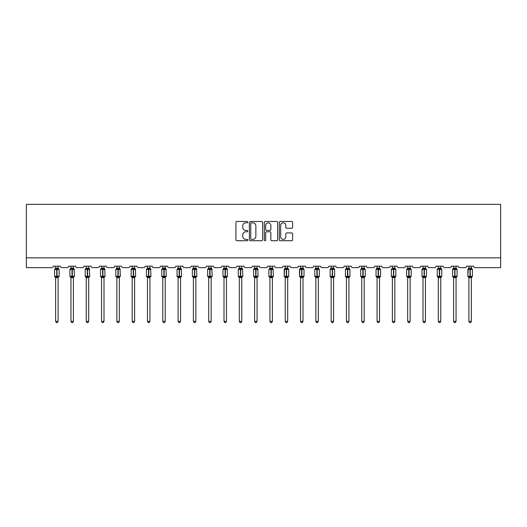<?xml version="1.0" encoding="UTF-8"?>
<svg xmlns="http://www.w3.org/2000/svg" width="527" height="527" viewBox="0 0 527 527"><rect width="100%" height="100%" fill="white"/><g stroke="black" fill="none" stroke-linecap="round" stroke-linejoin="round"><path stroke-width="0.79" d="M247.802 222.137A0.672 0.672 0 0 0 247.13 221.465L236.893 221.465A0.962 0.962 0 0 0 235.931 222.427L235.931 239.765A0.962 0.962 0 0 0 236.893 240.727L247.13 240.727A0.672 0.672 0 0 0 247.802 240.055A0.672 0.672 0 0 0 247.13 239.377L245.806 239.377A3.083 3.083 0 0 1 242.723 236.3L242.723 234.851A3.083 3.083 0 0 1 245.806 231.768L247.13 231.768A0.672 0.672 0 0 0 247.802 231.096A0.672 0.672 0 0 0 247.13 230.424L245.806 230.424A3.083 3.083 0 0 1 242.723 227.341L242.723 225.899A3.083 3.083 0 0 1 245.806 222.816L247.13 222.816A0.672 0.672 0 0 0 247.802 222.137M291.648 228.257A0.962 0.962 0 0 0 292.61 227.295L292.61 222.427A0.962 0.962 0 0 0 291.648 221.465L280.285 221.465A0.962 0.962 0 0 0 279.317 222.427L279.317 239.765A0.962 0.962 0 0 0 280.285 240.727L291.648 240.727A0.962 0.962 0 0 0 292.61 239.765L292.61 233.889A0.962 0.962 0 0 0 291.648 232.927L286.78 232.927A0.962 0.962 0 0 0 285.818 233.889L285.818 236.801A2.576 2.576 0 0 1 283.243 239.377A2.576 2.576 0 0 1 280.667 236.801L280.667 225.391A2.576 2.576 0 0 1 283.243 222.816A2.576 2.576 0 0 1 285.818 225.391L285.818 227.295A0.962 0.962 0 0 0 286.78 228.257L291.648 228.257M500.65 257.835L500.65 204.357L26.35 204.357L26.35 267.644L51.863 267.644A1.469 1.469 0 0 0 53.332 266.175L60.394 266.175A1.469 1.469 0 0 0 61.87 267.644L67.166 267.644A1.469 1.469 0 0 0 68.642 266.175L75.704 266.175A1.469 1.469 0 0 0 77.173 267.644L82.475 267.644A1.469 1.469 0 0 0 83.945 266.175L91.006 266.175A1.469 1.469 0 0 0 92.482 267.644L97.778 267.644A1.469 1.469 0 0 0 99.254 266.175L106.316 266.175A1.469 1.469 0 0 0 107.785 267.644L113.088 267.644A1.469 1.469 0 0 0 114.557 266.175L121.625 266.175A1.469 1.469 0 0 0 123.094 267.644L128.39 267.644A1.469 1.469 0 0 0 129.866 266.175L136.928 266.175A1.469 1.469 0 0 0 138.403 267.644L143.7 267.644A1.469 1.469 0 0 0 145.169 266.175L152.237 266.175A1.469 1.469 0 0 0 153.706 267.644L159.002 267.644A1.469 1.469 0 0 0 160.478 266.175L167.54 266.175A1.469 1.469 0 0 0 169.015 267.644L174.312 267.644A1.469 1.469 0 0 0 175.781 266.175L182.849 266.175A1.469 1.469 0 0 0 184.318 267.644L189.615 267.644A1.469 1.469 0 0 0 191.09 266.175L198.152 266.175A1.469 1.469 0 0 0 199.628 267.644L204.924 267.644A1.469 1.469 0 0 0 206.393 266.175L213.461 266.175A1.469 1.469 0 0 0 214.93 267.644L220.233 267.644A1.469 1.469 0 0 0 221.702 266.175L228.764 266.175A1.469 1.469 0 0 0 230.24 267.644L235.536 267.644A1.469 1.469 0 0 0 237.005 266.175L244.073 266.175A1.469 1.469 0 0 0 245.542 267.644L250.845 267.644A1.469 1.469 0 0 0 252.314 266.175L259.376 266.175A1.469 1.469 0 0 0 260.852 267.644L266.148 267.644A1.469 1.469 0 0 0 267.624 266.175L274.686 266.175A1.469 1.469 0 0 0 276.155 267.644L281.458 267.644A1.469 1.469 0 0 0 282.927 266.175L289.995 266.175A1.469 1.469 0 0 0 291.464 267.644L296.76 267.644A1.469 1.469 0 0 0 298.236 266.175L305.298 266.175A1.469 1.469 0 0 0 306.767 267.644L312.07 267.644A1.469 1.469 0 0 0 313.539 266.175L320.607 266.175A1.469 1.469 0 0 0 322.076 267.644L327.372 267.644A1.469 1.469 0 0 0 328.848 266.175L335.91 266.175A1.469 1.469 0 0 0 337.385 267.644L342.682 267.644A1.469 1.469 0 0 0 344.151 266.175L351.219 266.175A1.469 1.469 0 0 0 352.688 267.644L357.985 267.644A1.469 1.469 0 0 0 359.46 266.175L366.522 266.175A1.469 1.469 0 0 0 367.998 267.644L373.294 267.644A1.469 1.469 0 0 0 374.763 266.175L381.831 266.175A1.469 1.469 0 0 0 383.3 267.644L388.597 267.644A1.469 1.469 0 0 0 390.072 266.175L397.134 266.175A1.469 1.469 0 0 0 398.61 267.644L403.906 267.644A1.469 1.469 0 0 0 405.375 266.175L412.443 266.175A1.469 1.469 0 0 0 413.912 267.644L419.215 267.644A1.469 1.469 0 0 0 420.684 266.175L427.746 266.175A1.469 1.469 0 0 0 429.222 267.644L434.518 267.644A1.469 1.469 0 0 0 435.994 266.175L443.055 266.175A1.469 1.469 0 0 0 444.524 267.644L449.827 267.644A1.469 1.469 0 0 0 451.296 266.175L458.358 266.175A1.469 1.469 0 0 0 459.834 267.644L465.13 267.644A1.469 1.469 0 0 0 466.606 266.175L473.668 266.175A1.469 1.469 0 0 0 475.137 267.644L500.65 267.644L500.65 257.835L26.35 257.835M262.657 222.427A0.962 0.962 0 0 0 261.695 221.465L250.332 221.465A0.962 0.962 0 0 0 249.37 222.427L249.37 239.765A0.962 0.962 0 0 0 250.332 240.727L261.695 240.727A0.962 0.962 0 0 0 262.657 239.765L262.657 222.427M265.305 221.465L276.668 221.465A0.962 0.962 0 0 1 277.63 222.427L277.63 239.765A0.962 0.962 0 0 1 276.668 240.727L271.807 240.727A0.962 0.962 0 0 1 270.845 239.765L270.845 232.736A0.962 0.962 0 0 0 269.883 231.768L266.655 231.768A0.962 0.962 0 0 0 265.694 232.736L265.694 240.055A0.672 0.672 0 0 1 265.015 240.727A0.672 0.672 0 0 1 264.343 240.055L264.343 222.427A0.962 0.962 0 0 1 265.305 221.465M251.392 222.816A0.672 0.672 0 0 0 250.714 223.488L250.714 238.705A0.672 0.672 0 0 0 251.392 239.377L252.789 239.377A3.083 3.083 0 0 0 255.865 236.3L255.865 225.899A3.083 3.083 0 0 0 252.789 222.816L251.392 222.816M270.845 225.437A2.576 2.576 0 0 0 268.269 222.862A2.576 2.576 0 0 0 265.694 225.437L265.694 229.462A0.962 0.962 0 0 0 266.655 230.424L269.883 230.424A0.962 0.962 0 0 0 270.845 229.462L270.845 225.437M58.089 266.175L58.089 268.124A1.08 1.028 180 0 0 58.655 269.027L55.282 269.343L54.927 268.974A0.487 0.487 0 0 0 54.61 269.435L54.61 276.306A0.487 0.487 0 0 0 54.927 276.767L55.282 276.398L58.655 276.715A1.08 1.028 -0 0 0 58.089 277.624L55.638 277.617A1.08 1.028 -0 0 0 55.071 276.715L55.071 276.715M55.638 266.175L55.638 268.171L56.718 268.026L56.718 276.306L59.123 276.306L59.123 269.435L54.61 269.435L54.61 276.306L56.718 276.306L56.718 277.716M58.089 277.624L58.089 321.365L55.638 321.365L55.638 277.617M56.718 268.026L58.089 268.118M55.282 269.343L55.638 268.171M58.089 268.171L58.444 269.343L58.089 268.171M55.282 276.398L55.638 277.571M58.655 276.715L58.444 276.398L58.089 277.571M58.089 321.365L57.357 322.643L56.376 322.643L55.638 321.365M59.123 269.435L58.8 268.974A0.487 0.487 0 0 1 58.938 269.053M58.8 276.767L59.123 276.306A0.487 0.487 0 0 1 59.096 276.464M73.398 266.175L73.398 268.118A1.08 1.028 180 0 0 73.964 269.027L70.592 269.343L70.236 268.974A0.487 0.487 0 0 0 69.913 269.435L69.913 276.306A0.487 0.487 0 0 0 70.236 276.767L69.913 276.306L74.426 276.306L74.103 268.974A0.487 0.487 0 0 1 74.248 269.053M74.103 276.767L74.426 276.306A0.487 0.487 0 0 1 74.399 276.464M73.398 277.624L70.947 277.617A1.08 1.028 -0 0 0 70.381 276.715L73.964 276.715A1.08 1.028 -0 0 0 73.398 277.624L73.398 321.365L72.66 322.643L71.679 322.643L70.947 321.365L70.947 277.617M88.701 266.175L88.701 268.118A1.08 1.028 180 0 0 89.267 269.027L85.894 269.343L85.545 268.974A0.487 0.487 0 0 0 85.222 269.435L85.222 276.306A0.487 0.487 0 0 0 85.545 276.767L85.222 276.306L89.735 276.306L89.412 268.974A0.487 0.487 0 0 1 89.55 269.053M89.412 276.767L89.735 276.306A0.487 0.487 0 0 1 89.709 276.464M88.701 277.624L86.25 277.617A1.08 1.028 -0 0 0 85.684 276.715L89.267 276.715A1.08 1.028 -0 0 0 88.701 277.624L88.701 321.365L87.969 322.643L86.988 322.643L86.25 321.365L86.25 277.617M104.01 266.175L104.01 268.118A1.08 1.028 180 0 0 104.577 269.027L101.204 269.343L100.848 268.974A0.487 0.487 0 0 0 100.525 269.435L100.525 276.306A0.487 0.487 0 0 0 100.848 276.767L100.525 276.306L105.038 276.306L104.721 268.974A0.487 0.487 0 0 1 104.86 269.053M104.721 276.767L105.038 276.306A0.487 0.487 0 0 1 105.011 276.464M104.01 277.624L101.559 277.617A1.08 1.028 -0 0 0 100.993 276.715L104.577 276.715A1.08 1.028 -0 0 0 104.01 277.624L104.01 321.365L103.272 322.643L102.291 322.643L101.559 321.365L101.559 277.617M119.319 266.175L119.319 268.118A1.08 1.028 180 0 0 119.886 269.027L116.507 269.343L116.157 268.974A0.487 0.487 0 0 0 115.835 269.435L115.835 276.306A0.487 0.487 0 0 0 116.157 276.767L115.835 276.306L120.347 276.306L120.024 268.974A0.487 0.487 0 0 1 120.163 269.053M120.024 276.767L120.347 276.306A0.487 0.487 0 0 1 120.321 276.464M119.319 277.624L116.862 277.617A1.08 1.028 -0 0 0 116.296 276.715L119.886 276.715A1.08 1.028 -0 0 0 119.319 277.624L119.319 321.365L118.582 322.643L117.6 322.643L116.862 321.365L116.862 277.617M70.947 277.782L70.381 276.715M70.947 321.365L73.398 321.365M70.947 266.175L70.941 268.171L73.398 268.124M73.398 277.571L73.754 276.398L73.964 276.715M70.592 269.343L70.941 268.171M73.398 268.171L73.754 269.343L73.398 268.171M70.592 276.398L70.941 277.571M86.25 277.782L85.684 276.715M86.25 321.365L88.701 321.365M86.25 266.175L86.25 268.171L88.701 268.124M88.707 277.571L89.056 276.398L89.267 276.715M85.894 269.343L86.25 268.171M88.707 268.171L89.056 269.343L88.707 268.171M85.894 276.398L86.25 277.571M101.559 277.782L100.993 276.715M101.559 321.365L104.01 321.365M101.559 266.175L101.559 268.171L104.01 268.124M104.01 277.571L104.366 276.398L104.577 276.715M101.204 269.343L101.559 268.171M104.01 268.171L104.366 269.343L104.01 268.171M101.204 276.398L101.559 277.571M116.862 277.782L116.296 276.715M116.862 321.365L119.319 321.365M116.862 266.175L116.862 268.171L119.319 268.124M119.319 277.571L119.675 276.398L119.886 276.715M116.507 269.343L116.862 268.171M119.319 268.171L119.675 269.343L119.319 268.171M116.507 276.398L116.862 277.571M134.622 266.175L134.622 268.118A1.08 1.028 180 0 0 135.189 269.027L131.816 269.343L131.46 268.974A0.487 0.487 0 0 0 131.137 269.435L131.137 276.306A0.487 0.487 0 0 0 131.46 276.767L131.137 276.306L135.65 276.306L135.334 268.974A0.487 0.487 0 0 1 135.472 269.053M135.334 276.767L135.65 276.306A0.487 0.487 0 0 1 135.623 276.464M134.622 277.624L132.172 277.617A1.08 1.028 -0 0 0 131.605 276.715L135.189 276.715A1.08 1.028 -0 0 0 134.622 277.624L134.622 321.365L133.884 322.643L132.909 322.643L132.172 321.365L132.172 277.617M132.172 277.782L131.605 276.715M132.172 321.365L134.622 321.365M132.172 266.175L132.172 268.171L134.622 268.124M134.622 277.571L134.978 276.398L135.189 276.715M131.816 269.343L132.172 268.171M134.622 268.171L134.978 269.343L134.622 268.171M131.816 276.398L132.172 277.571M149.931 266.175L149.931 268.118A1.08 1.028 180 0 0 150.498 269.027L147.119 269.343L146.769 268.974A0.487 0.487 0 0 0 146.447 269.435L146.447 276.306A0.487 0.487 0 0 0 146.769 276.767L146.447 276.306L150.959 276.306L150.636 268.974A0.487 0.487 0 0 1 150.781 269.053M150.636 276.767L150.959 276.306A0.487 0.487 0 0 1 150.933 276.464M149.931 277.624L147.474 277.617A1.08 1.028 -0 0 0 146.908 276.715L150.498 276.715A1.08 1.028 -0 0 0 149.931 277.624L149.931 321.365L149.194 322.643L148.212 322.643L147.474 321.365L147.474 277.617M147.474 277.782L146.908 276.715M147.474 321.365L149.931 321.365M147.474 266.175L147.474 268.171L149.931 268.124M149.931 277.571L150.287 276.398L150.498 276.715M147.119 269.343L147.474 268.171M149.931 268.171L150.287 269.343L149.931 268.171M147.119 276.398L147.474 277.571M165.234 266.175L165.234 268.118A1.08 1.028 180 0 0 165.801 269.027L162.428 269.343L162.072 268.974A0.487 0.487 0 0 0 161.749 269.435L161.749 276.306A0.487 0.487 0 0 0 162.072 276.767L161.749 276.306L166.268 276.306L165.946 268.974A0.487 0.487 0 0 1 166.084 269.053M165.946 276.767L166.268 276.306A0.487 0.487 0 0 1 166.236 276.464M165.234 277.624L162.784 277.617A1.08 1.028 -0 0 0 162.217 276.715L165.801 276.715A1.08 1.028 -0 0 0 165.234 277.624L165.234 321.365L164.496 322.643L163.522 322.643L162.784 321.365L162.784 277.617M162.784 277.782L162.217 276.715M162.784 321.365L165.234 321.365M162.784 266.175L162.784 268.171L165.234 268.124M165.234 277.571L165.59 276.398L165.801 276.715M162.428 269.343L162.784 268.171M165.234 268.171L165.59 269.343L165.234 268.171M162.428 276.398L162.784 277.571M180.544 266.175L180.544 268.118A1.08 1.028 180 0 0 181.11 269.027L177.731 269.343L177.382 268.974A0.487 0.487 0 0 0 177.059 269.435L177.059 276.306A0.487 0.487 0 0 0 177.382 276.767L177.059 276.306L181.571 276.306L181.248 268.974A0.487 0.487 0 0 1 181.393 269.053M181.248 276.767L181.571 276.306A0.487 0.487 0 0 1 181.545 276.464M180.544 277.624L178.086 277.617A1.08 1.028 -0 0 0 177.52 276.715L181.11 276.715A1.08 1.028 -0 0 0 180.544 277.624L180.544 321.365L179.806 322.643L178.824 322.643L178.086 321.365L178.086 277.617M178.086 277.782L177.52 276.715M178.086 321.365L180.544 321.365M178.086 266.175L178.086 268.171L180.544 268.124M180.544 277.571L180.899 276.398L181.11 276.715M177.731 269.343L178.086 268.171M180.544 268.171L180.899 269.343L180.544 268.171M177.731 276.398L178.086 277.571M195.846 266.175L195.846 268.118A1.08 1.028 180 0 0 196.413 269.027L193.04 269.343L192.684 268.974A0.487 0.487 0 0 0 192.362 269.435L192.362 276.306A0.487 0.487 0 0 0 192.684 276.767L192.362 276.306L196.881 276.306L196.558 268.974A0.487 0.487 0 0 1 196.696 269.053M196.558 276.767L196.881 276.306A0.487 0.487 0 0 1 196.854 276.464M195.846 277.624L193.396 277.617A1.08 1.028 -0 0 0 192.829 276.715L196.413 276.715A1.08 1.028 -0 0 0 195.846 277.624L195.846 321.365L195.109 322.643L194.134 322.643L193.396 321.365L193.396 277.617M193.396 277.782L192.829 276.715M193.396 321.365L195.846 321.365M193.396 266.175L193.396 268.171L195.846 268.124M195.846 277.571L196.202 276.398L196.413 276.715M193.04 269.343L193.396 268.171M195.846 268.171L196.202 269.343L195.846 268.171M193.04 276.398L193.396 277.571M211.156 266.175L211.156 268.118A1.08 1.028 180 0 0 211.722 269.027L208.343 269.343L207.994 268.974A0.487 0.487 0 0 0 207.671 269.435L207.671 276.306A0.487 0.487 0 0 0 207.994 276.767L207.671 276.306L212.183 276.306L211.861 268.974A0.487 0.487 0 0 1 212.006 269.053M211.861 276.767L212.183 276.306A0.487 0.487 0 0 1 212.157 276.464M211.156 277.624L208.699 277.617A1.08 1.028 -0 0 0 208.132 276.715L211.722 276.715A1.08 1.028 -0 0 0 211.156 277.624L211.156 321.365L210.418 322.643L209.436 322.643L208.699 321.365L208.699 277.617M208.699 277.782L208.132 276.715M208.699 321.365L211.156 321.365M208.699 266.175L208.699 268.171L211.156 268.124M211.156 277.571L211.511 276.398L211.722 276.715M208.343 269.343L208.699 268.171M211.156 268.171L211.511 269.343L211.156 268.171M208.343 276.398L208.699 277.571M226.458 266.175L226.458 268.118A1.08 1.028 180 0 0 227.025 269.027L223.652 269.343L223.296 268.974A0.487 0.487 0 0 0 222.98 269.435L222.98 276.306A0.487 0.487 0 0 0 223.296 276.767L222.98 276.306L227.493 276.306L227.17 268.974A0.487 0.487 0 0 1 227.308 269.053M227.17 276.767L227.493 276.306A0.487 0.487 0 0 1 227.466 276.464M226.458 277.624L224.008 277.617A1.08 1.028 -0 0 0 223.441 276.715L227.025 276.715A1.08 1.028 -0 0 0 226.458 277.624L226.458 321.365L225.727 322.643L224.746 322.643L224.008 321.365L224.008 277.617M224.008 277.782L223.441 276.715M224.008 321.365L226.458 321.365M224.008 266.175L224.008 268.171L226.458 268.124M226.458 277.571L226.814 276.398L227.025 276.715M223.652 269.343L224.008 268.171M226.458 268.171L226.814 269.343L226.458 268.171M223.652 276.398L224.008 277.571M241.768 266.175L241.768 268.118A1.08 1.028 180 0 0 242.334 269.027L238.955 269.343L238.606 268.974A0.487 0.487 0 0 0 238.283 269.435L238.283 276.306A0.487 0.487 0 0 0 238.606 276.767L238.283 276.306L242.795 276.306L242.473 268.974A0.487 0.487 0 0 1 242.618 269.053M242.473 276.767L242.795 276.306A0.487 0.487 0 0 1 242.769 276.464M241.768 277.624L239.317 277.617A1.08 1.028 -0 0 0 238.744 276.715L242.334 276.715A1.08 1.028 -0 0 0 241.768 277.624L241.768 321.365L241.03 322.643L240.048 322.643L239.317 321.365L239.317 277.617M239.317 277.782L238.744 276.715M239.317 321.365L241.768 321.365M239.317 266.175L239.311 268.171L241.768 268.124M241.768 277.571L242.124 276.398L242.334 276.715M238.955 269.343L239.311 268.171M241.768 268.171L242.124 269.343L241.768 268.171M238.955 276.398L239.311 277.571M257.071 266.175L257.071 268.118A1.08 1.028 180 0 0 257.637 269.027L254.264 269.343L253.915 268.974A0.487 0.487 0 0 0 253.592 269.435L253.592 276.306A0.487 0.487 0 0 0 253.915 276.767L253.592 276.306L258.105 276.306L257.782 268.974A0.487 0.487 0 0 1 257.92 269.053M257.782 276.767L258.105 276.306A0.487 0.487 0 0 1 258.078 276.464M257.071 277.624L254.62 277.617A1.08 1.028 -0 0 0 254.054 276.715L257.637 276.715A1.08 1.028 -0 0 0 257.071 277.624L257.071 321.365L256.339 322.643L255.358 322.643L254.62 321.365L254.62 277.617M254.62 277.782L254.054 276.715M254.62 321.365L257.071 321.365M254.62 266.175L254.62 268.171L257.071 268.124M257.077 277.571L257.426 276.398L257.637 276.715M254.264 269.343L254.62 268.171M257.077 268.171L257.426 269.343L257.077 268.171M254.264 276.398L254.62 277.571M272.38 266.175L272.38 268.118A1.08 1.028 180 0 0 272.946 269.027L269.574 269.343L269.218 268.974A0.487 0.487 0 0 0 268.895 269.435L268.895 276.306A0.487 0.487 0 0 0 269.218 276.767L268.895 276.306L273.408 276.306L273.085 268.974A0.487 0.487 0 0 1 273.23 269.053M273.085 276.767L273.408 276.306A0.487 0.487 0 0 1 273.381 276.464M272.38 277.624L269.929 277.617A1.08 1.028 -0 0 0 269.363 276.715L272.946 276.715A1.08 1.028 -0 0 0 272.38 277.624L272.38 321.365L271.642 322.643L270.661 322.643L269.929 321.365L269.929 277.617M269.929 277.782L269.363 276.715M269.929 321.365L272.38 321.365M269.929 266.175L269.923 268.171L272.38 268.124M272.38 277.571L272.736 276.398L272.946 276.715M269.574 269.343L269.923 268.171M272.38 268.171L272.736 269.343L272.38 268.171M269.574 276.398L269.923 277.571M287.683 266.175L287.683 268.118A1.08 1.028 180 0 0 288.256 269.027L288.394 268.974A0.487 0.487 0 0 1 288.671 269.238M288.256 269.027L284.876 269.343L284.527 268.974A0.487 0.487 0 0 0 284.205 269.435L284.205 276.306A0.487 0.487 0 0 0 284.527 276.767L284.205 276.306L288.717 276.306A0.487 0.487 0 0 1 288.691 276.464M287.683 277.624L285.232 277.617A1.08 1.028 -0 0 0 284.666 276.715L288.256 276.715A1.08 1.028 -0 0 0 287.683 277.624L287.683 321.365L286.952 322.643L285.97 322.643L285.232 321.365L285.232 277.617M285.232 277.782L284.666 276.715M288.394 276.767L287.683 277.782L288.717 276.306L288.717 269.435L284.205 269.435L284.527 268.974L284.205 276.306M285.232 321.365L287.683 321.365M285.232 266.175L285.232 268.171L287.683 268.124M287.689 277.571L288.045 276.398L288.256 276.715M284.876 269.343L285.232 268.171M287.689 268.171L288.045 269.343L287.689 268.171M284.876 276.398L285.232 277.571M302.992 266.175L302.992 268.118A1.08 1.028 180 0 0 303.559 269.027L303.704 268.974A0.487 0.487 0 0 1 303.98 269.238M303.559 269.027L300.186 269.343L299.83 268.974A0.487 0.487 0 0 0 299.507 269.435L299.507 276.306A0.487 0.487 0 0 0 299.83 276.767L299.507 276.306L304.02 276.306A0.487 0.487 0 0 1 303.993 276.464M302.992 277.624L300.542 277.617A1.08 1.028 -0 0 0 299.975 276.715L303.559 276.715A1.08 1.028 -0 0 0 302.992 277.624L302.992 321.365L302.254 322.643L301.273 322.643L300.542 321.365L300.542 277.617M300.542 277.782L299.975 276.715M303.704 276.767L302.992 277.782L304.02 276.306L304.02 269.435L299.507 269.435L299.83 268.974L299.507 276.306M300.542 321.365L302.992 321.365M300.542 266.175L300.542 268.171L302.992 268.124M302.992 277.571L303.348 276.398L303.559 276.715M300.186 269.343L300.542 268.171M302.992 268.171L303.348 269.343L302.992 268.171M300.186 276.398L300.542 277.571M318.301 266.175L318.301 268.118A1.08 1.028 180 0 0 318.868 269.027L319.006 268.974A0.487 0.487 0 0 1 319.283 269.238M318.868 269.027L315.489 269.343L315.139 268.974A0.487 0.487 0 0 0 314.817 269.435L314.817 276.306A0.487 0.487 0 0 0 315.139 276.767L314.817 276.306L319.329 276.306A0.487 0.487 0 0 1 319.303 276.464M318.301 277.624L315.844 277.617A1.08 1.028 -0 0 0 315.278 276.715L318.868 276.715A1.08 1.028 -0 0 0 318.301 277.624L318.301 321.365L317.564 322.643L316.582 322.643L315.844 321.365L315.844 277.617M315.844 277.782L315.278 276.715M319.006 276.767L318.301 277.782L319.329 276.306L319.329 269.435L314.817 269.435L314.817 276.306M315.844 321.365L318.301 321.365M315.844 266.175L315.844 268.171L318.301 268.124M318.301 277.571L318.657 276.398L318.868 276.715M315.489 269.343L315.844 268.171M318.301 268.171L318.657 269.343L318.301 268.171M315.489 276.398L315.844 277.571M333.604 266.175L333.604 268.118A1.08 1.028 180 0 0 334.171 269.027L334.316 268.974A0.487 0.487 0 0 1 334.592 269.238M334.171 269.027L330.798 269.343L330.442 268.974A0.487 0.487 0 0 0 330.119 269.435L330.119 276.306A0.487 0.487 0 0 0 330.442 276.767L330.119 276.306L334.638 276.306A0.487 0.487 0 0 1 334.605 276.464M333.604 277.624L331.154 277.617A1.08 1.028 -0 0 0 330.587 276.715L334.171 276.715A1.08 1.028 -0 0 0 333.604 277.624L333.604 321.365L332.866 322.643L331.891 322.643L331.154 321.365L331.154 277.617M331.154 277.782L330.587 276.715M334.316 276.767L333.604 277.782L334.638 276.306L334.638 269.435L330.119 269.435L330.119 276.306M331.154 321.365L333.604 321.365M331.154 266.175L331.154 268.171L333.604 268.124M333.604 277.571L333.96 276.398L334.171 276.715M330.798 269.343L331.154 268.171M333.604 268.171L333.96 269.343L333.604 268.171M330.798 276.398L331.154 277.571M348.914 266.175L348.914 268.118A1.08 1.028 180 0 0 349.48 269.027L349.618 268.974A0.487 0.487 0 0 1 349.902 269.238M349.48 269.027L346.101 269.343L345.752 268.974A0.487 0.487 0 0 0 345.429 269.435L345.429 276.306A0.487 0.487 0 0 0 345.752 276.767L345.429 276.306L349.941 276.306A0.487 0.487 0 0 1 349.915 276.464M348.914 277.624L346.456 277.617A1.08 1.028 -0 0 0 345.89 276.715L349.48 276.715A1.08 1.028 -0 0 0 348.914 277.624L348.914 321.365L348.176 322.643L347.194 322.643L346.456 321.365L346.456 277.617M346.456 277.782L345.89 276.715M349.618 276.767L348.914 277.782L349.941 276.306L349.941 269.435L345.429 269.435L345.429 276.306M346.456 321.365L348.914 321.365M346.456 266.175L346.456 268.171L348.914 268.124M348.914 277.571L349.269 276.398L349.48 276.715M346.101 269.343L346.456 268.171M348.914 268.171L349.269 269.343L348.914 268.171M346.101 276.398L346.456 277.571M364.216 266.175L364.216 268.118A1.08 1.028 180 0 0 364.783 269.027L364.928 268.974A0.487 0.487 0 0 1 365.204 269.238M364.783 269.027L361.41 269.343L361.054 268.974A0.487 0.487 0 0 0 360.731 269.435L360.731 276.306A0.487 0.487 0 0 0 361.054 276.767L360.731 276.306L365.251 276.306A0.487 0.487 0 0 1 365.224 276.464M364.216 277.624L361.766 277.617A1.08 1.028 -0 0 0 361.199 276.715L364.783 276.715A1.08 1.028 -0 0 0 364.216 277.624L364.216 321.365L363.478 322.643L362.504 322.643L361.766 321.365L361.766 277.617M361.766 277.782L361.199 276.715M364.928 276.767L364.216 277.782L365.251 276.306L365.251 269.435L360.731 269.435L360.731 276.306M361.766 321.365L364.216 321.365M361.766 266.175L361.766 268.171L364.216 268.124M364.216 277.571L364.572 276.398L364.783 276.715M361.41 269.343L361.766 268.171M364.216 268.171L364.572 269.343L364.216 268.171M361.41 276.398L361.766 277.571M379.526 266.175L379.526 268.118A1.08 1.028 180 0 0 380.092 269.027L380.231 268.974A0.487 0.487 0 0 1 380.514 269.238M380.092 269.027L376.713 269.343L376.364 268.974A0.487 0.487 0 0 0 376.041 269.435L376.041 276.306A0.487 0.487 0 0 0 376.364 276.767L376.041 276.306L380.553 276.306A0.487 0.487 0 0 1 380.527 276.464M379.526 277.624L377.068 277.617A1.08 1.028 -0 0 0 376.502 276.715L380.092 276.715A1.08 1.028 -0 0 0 379.526 277.624L379.526 321.365L378.788 322.643L377.806 322.643L377.068 321.365L377.068 277.617M377.068 277.782L376.502 276.715M380.231 276.767L379.526 277.782L380.553 276.306L380.553 269.435L376.041 269.435L376.041 276.306M377.068 321.365L379.526 321.365M377.068 266.175L377.068 268.171L379.526 268.124M379.526 277.571L379.881 276.398L380.092 276.715M376.713 269.343L377.068 268.171M379.526 268.171L379.881 269.343L379.526 268.171M376.713 276.398L377.068 277.571M394.828 266.175L394.828 268.118A1.08 1.028 180 0 0 395.395 269.027L395.54 268.974A0.487 0.487 0 0 1 395.817 269.238M395.395 269.027L392.022 269.343L391.666 268.974A0.487 0.487 0 0 0 391.35 269.435L391.35 276.306A0.487 0.487 0 0 0 391.666 276.767L391.35 276.306L395.863 276.306A0.487 0.487 0 0 1 395.836 276.464M394.828 277.624L392.378 277.617A1.08 1.028 -0 0 0 391.811 276.715L395.395 276.715A1.08 1.028 -0 0 0 394.828 277.624L394.828 321.365L394.091 322.643L393.116 322.643L392.378 321.365L392.378 277.617M392.378 277.782L391.811 276.715M395.54 276.767L394.828 277.782L395.863 276.306L395.863 269.435L391.35 269.435L391.35 276.306M392.378 321.365L394.828 321.365M392.378 266.175L392.378 268.171L394.828 268.124M394.828 277.571L395.184 276.398L395.395 276.715M392.022 269.343L392.378 268.171M394.828 268.171L395.184 269.343L394.828 268.171M392.022 276.398L392.378 277.571M410.138 266.175L410.138 268.118A1.08 1.028 180 0 0 410.704 269.027L410.843 268.974A0.487 0.487 0 0 1 411.126 269.238M410.704 269.027L407.325 269.343L406.976 268.974A0.487 0.487 0 0 0 406.653 269.435L406.653 276.306A0.487 0.487 0 0 0 406.976 276.767L406.653 276.306L411.165 276.306A0.487 0.487 0 0 1 411.139 276.464M410.138 277.624L407.681 277.617A1.08 1.028 -0 0 0 407.114 276.715L410.704 276.715A1.08 1.028 -0 0 0 410.138 277.624L410.138 321.365L409.4 322.643L408.418 322.643L407.681 321.365L407.681 277.617M407.681 277.782L407.114 276.715M410.843 276.767L410.138 277.782L411.165 276.306L411.165 269.435L406.653 269.435L406.653 276.306M407.681 321.365L410.138 321.365M407.681 266.175L407.681 268.171L410.138 268.124M410.138 277.571L410.493 276.398L410.704 276.715M407.325 269.343L407.681 268.171M410.138 268.171L410.493 269.343L410.138 268.171M407.325 276.398L407.681 277.571M425.441 266.175L425.441 268.118A1.08 1.028 180 0 0 426.007 269.027L426.152 268.974A0.487 0.487 0 0 1 426.429 269.238M426.007 269.027L422.634 269.343L422.279 268.974A0.487 0.487 0 0 0 421.962 269.435L421.962 276.306A0.487 0.487 0 0 0 422.279 276.767L421.962 276.306L426.475 276.306A0.487 0.487 0 0 1 426.448 276.464M425.441 277.624L422.99 277.617A1.08 1.028 -0 0 0 422.423 276.715L426.007 276.715A1.08 1.028 -0 0 0 425.441 277.624L425.441 321.365L424.709 322.643L423.728 322.643L422.99 321.365L422.99 277.617M422.99 277.782L422.423 276.715M426.152 276.767L425.441 277.782L426.475 276.306L426.475 269.435L421.962 269.435L421.962 276.306M422.99 321.365L425.441 321.365M422.99 266.175L422.99 268.171L425.441 268.124M425.441 277.571L425.796 276.398L426.007 276.715M422.634 269.343L422.99 268.171M425.441 268.171L425.796 269.343L425.441 268.171M422.634 276.398L422.99 277.571M440.75 266.175L440.75 268.118A1.08 1.028 180 0 0 441.316 269.027L441.455 268.974A0.487 0.487 0 0 1 441.738 269.238M441.316 269.027L437.944 269.343L437.588 268.974A0.487 0.487 0 0 0 437.265 269.435L437.265 276.306A0.487 0.487 0 0 0 437.588 276.767L437.265 276.306L441.778 276.306A0.487 0.487 0 0 1 441.751 276.464M440.75 277.624L438.299 277.617A1.08 1.028 -0 0 0 437.733 276.715L441.316 276.715A1.08 1.028 -0 0 0 440.75 277.624L440.75 321.365L440.012 322.643L439.031 322.643L438.299 321.365L438.299 277.617M438.299 277.782L437.733 276.715M441.455 276.767L440.75 277.782L441.778 276.306L441.778 269.435L437.265 269.435L437.265 276.306M438.299 321.365L440.75 321.365M438.299 266.175L438.293 268.171L440.75 268.124M440.75 277.571L441.106 276.398L441.316 276.715M437.944 269.343L438.293 268.171M440.75 268.171L441.106 269.343L440.75 268.171M437.944 276.398L438.293 277.571M456.053 266.175L456.053 268.118A1.08 1.028 180 0 0 456.619 269.027L456.764 268.974A0.487 0.487 0 0 1 457.041 269.238M456.619 269.027L453.246 269.343L452.897 268.974A0.487 0.487 0 0 0 452.574 269.435L452.574 276.306A0.487 0.487 0 0 0 452.897 276.767L452.574 276.306L457.087 276.306A0.487 0.487 0 0 1 457.061 276.464M456.053 277.624L453.602 277.617A1.08 1.028 -0 0 0 453.036 276.715L456.619 276.715A1.08 1.028 -0 0 0 456.053 277.624L456.053 321.365L455.321 322.643L454.34 322.643L453.602 321.365L453.602 277.617M453.602 277.782L453.036 276.715M456.764 276.767L456.053 277.782L457.087 276.306L457.087 269.435L452.574 269.435L452.574 276.306M453.602 321.365L456.053 321.365M453.602 266.175L453.602 268.171L456.053 268.124M456.059 277.571L456.408 276.398L456.619 276.715M453.246 269.343L453.602 268.171M456.059 268.171L456.408 269.343L456.059 268.171M453.246 276.398L453.602 277.571M471.362 266.175L471.362 268.118A1.08 1.028 180 0 0 471.928 269.027L472.073 268.974A0.487 0.487 0 0 1 472.35 269.238M471.928 269.027L468.556 269.343L468.2 268.974A0.487 0.487 0 0 0 467.877 269.435L467.877 276.306A0.487 0.487 0 0 0 468.2 276.767L467.877 276.306L472.39 276.306A0.487 0.487 0 0 1 472.363 276.464M471.362 277.624L468.911 277.617A1.08 1.028 -0 0 0 468.345 276.715L471.928 276.715A1.08 1.028 -0 0 0 471.362 277.624L471.362 321.365L470.624 322.643L469.643 322.643L468.911 321.365L468.911 277.617M468.911 277.782L468.345 276.715M472.073 276.767L471.362 277.782L472.39 276.306L472.39 269.435L467.877 269.435L468.2 268.974L467.877 276.306M468.911 321.365L471.362 321.365M468.911 266.175L468.911 268.171L471.362 268.124M471.362 277.571L471.718 276.398L471.928 276.715M468.556 269.343L468.911 268.171M471.362 268.171L471.718 269.343L471.362 268.171M468.556 276.398L468.911 277.571M57.015 277.716L57.015 268.026M55.071 269.027A1.08 1.028 180 0 0 55.638 268.118M72.021 268.026L72.021 269.435L69.913 269.435L70.947 267.96M74.426 269.435L72.021 269.435L72.021 277.716M72.318 277.716L72.318 268.026M70.381 269.027A1.08 1.028 180 0 0 70.947 268.118M87.33 268.026L87.33 269.435L85.222 269.435L86.25 267.96M89.735 269.435L87.33 269.435L87.33 277.716M87.627 277.716L87.627 268.026M85.684 269.027A1.08 1.028 180 0 0 86.25 268.118M102.633 268.026L102.633 269.435L100.525 269.435L101.559 267.96M105.038 269.435L102.633 269.435L102.633 277.716M102.93 277.716L102.93 268.026M100.993 269.027A1.08 1.028 180 0 0 101.559 268.118M117.943 268.026L117.943 269.435L115.835 269.435L116.862 267.96M120.347 269.435L117.943 269.435L117.943 277.716M118.239 277.716L118.239 268.026M116.296 269.027A1.08 1.028 180 0 0 116.862 268.118M133.252 268.026L133.252 269.435L131.137 269.435L132.172 267.96M135.65 269.435L133.252 269.435L133.252 277.716M133.542 277.716L133.542 268.026M131.605 269.027A1.08 1.028 180 0 0 132.172 268.118M148.555 268.026L148.555 269.435L146.447 269.435L147.474 267.96M150.959 269.435L148.555 269.435L148.555 277.716M148.851 277.716L148.851 268.026M146.908 269.027A1.08 1.028 180 0 0 147.474 268.118M163.864 268.026L163.864 269.435L161.749 269.435L162.784 267.96M166.268 269.435L163.864 269.435L163.864 277.716M164.154 277.716L164.154 268.026M162.217 269.027A1.08 1.028 180 0 0 162.784 268.118M179.167 268.026L179.167 269.435L177.059 269.435L178.086 267.96M181.571 269.435L179.167 269.435L179.167 277.716M179.463 277.716L179.463 268.026M177.52 269.027A1.08 1.028 180 0 0 178.086 268.118M194.476 268.026L194.476 269.435L192.362 269.435L193.396 267.96M196.881 269.435L194.476 269.435L194.476 277.716M194.766 277.716L194.766 268.026M192.829 269.027A1.08 1.028 180 0 0 193.396 268.118M209.779 268.026L209.779 269.435L207.671 269.435L208.699 267.96M212.183 269.435L209.779 269.435L209.779 277.716M210.075 277.716L210.075 268.026M208.132 269.027A1.08 1.028 180 0 0 208.699 268.118M225.088 268.026L225.088 269.435L222.98 269.435L224.008 267.96M227.493 269.435L225.088 269.435L225.088 277.716M225.378 277.716L225.378 268.026M223.441 269.027A1.08 1.028 180 0 0 224.008 268.118M240.391 268.026L240.391 269.435L238.283 269.435L239.317 267.96M242.795 269.435L240.391 269.435L240.391 277.716M240.687 277.716L240.687 268.026M238.744 269.027A1.08 1.028 180 0 0 239.317 268.118M255.7 268.026L255.7 269.435L253.592 269.435L254.62 267.96M258.105 269.435L255.7 269.435L255.7 277.716M255.997 277.716L255.997 268.026M254.054 269.027A1.08 1.028 180 0 0 254.62 268.118M271.003 268.026L271.003 269.435L268.895 269.435L269.929 267.96M273.408 269.435L271.003 269.435L271.003 277.716M271.3 277.716L271.3 268.026M269.363 269.027A1.08 1.028 180 0 0 269.929 268.118M286.313 268.026L286.313 277.716M286.609 277.716L286.609 268.026M284.666 269.027A1.08 1.028 180 0 0 285.232 268.118M301.622 268.026L301.622 277.716M301.912 277.716L301.912 268.026M299.975 269.027A1.08 1.028 180 0 0 300.542 268.118M316.925 268.026L316.925 277.716M317.221 277.716L317.221 268.026M315.278 269.027A1.08 1.028 180 0 0 315.844 268.118M332.234 268.026L332.234 277.716M332.524 277.716L332.524 268.026M330.587 269.027A1.08 1.028 180 0 0 331.154 268.118M347.537 268.026L347.537 277.716M347.833 277.716L347.833 268.026M345.89 269.027A1.08 1.028 180 0 0 346.456 268.118M362.846 268.026L362.846 277.716M363.136 277.716L363.136 268.026M361.199 269.027A1.08 1.028 180 0 0 361.766 268.118M378.149 268.026L378.149 277.716M378.445 277.716L378.445 268.026M376.502 269.027A1.08 1.028 180 0 0 377.068 268.118M393.458 268.026L393.458 277.716M393.748 277.716L393.748 268.026M391.811 269.027A1.08 1.028 180 0 0 392.378 268.118M408.761 268.026L408.761 277.716M409.057 277.716L409.057 268.026M407.114 269.027A1.08 1.028 180 0 0 407.681 268.118M424.07 268.026L424.07 277.716M424.367 277.716L424.367 268.026M422.423 269.027A1.08 1.028 180 0 0 422.99 268.118M439.373 268.026L439.373 277.716M439.67 277.716L439.67 268.026M437.733 269.027A1.08 1.028 180 0 0 438.299 268.118M454.682 268.026L454.682 277.716M454.979 277.716L454.979 268.026M453.036 269.027A1.08 1.028 180 0 0 453.602 268.118M469.985 268.026L469.985 277.716M470.282 277.716L470.282 268.026M468.345 269.027A1.08 1.028 180 0 0 468.911 268.118M54.61 269.435L55.638 267.96M58.8 268.974L58.089 267.96M54.61 276.306L55.638 277.782M69.913 276.306L69.913 269.435M74.103 268.974L73.398 267.96M85.222 276.306L85.222 269.435M89.412 268.974L88.701 267.96M100.525 276.306L100.525 269.435M104.721 268.974L104.01 267.96M115.835 276.306L115.835 269.435M120.024 268.974L119.319 267.96M131.137 276.306L131.137 269.435M135.334 268.974L134.622 267.96M146.447 276.306L146.447 269.435M150.636 268.974L149.931 267.96M161.749 276.306L161.749 269.435M165.946 268.974L165.234 267.96M177.059 276.306L177.059 269.435M181.248 268.974L180.544 267.96M192.362 276.306L192.362 269.435M196.558 268.974L195.846 267.96M207.671 276.306L207.671 269.435M211.861 268.974L211.156 267.96M222.98 276.306L222.98 269.435M227.17 268.974L226.458 267.96M238.283 276.306L238.283 269.435M242.473 268.974L241.768 267.96M253.592 276.306L253.592 269.435M257.782 268.974L257.071 267.96M268.895 276.306L268.895 269.435M273.085 268.974L272.38 267.96M287.683 267.96L288.717 269.435M284.527 268.974L285.232 267.96M302.992 267.96L304.02 269.435M299.83 268.974L300.542 267.96M318.301 267.96L319.329 269.435M315.139 268.974L315.844 267.96M333.604 267.96L334.638 269.435M330.442 268.974L331.154 267.96M348.914 267.96L349.941 269.435M345.752 268.974L346.456 267.96M364.216 267.96L365.251 269.435M361.054 268.974L361.766 267.96M379.526 267.96L380.553 269.435M376.364 268.974L377.068 267.96M394.828 267.96L395.863 269.435M391.666 268.974L392.378 267.96M410.138 267.96L411.165 269.435M406.976 268.974L407.681 267.96M425.441 267.96L426.475 269.435M422.279 268.974L422.99 267.96M440.75 267.96L441.778 269.435M437.588 268.974L438.299 267.96M456.053 267.96L457.087 269.435M452.897 268.974L453.602 267.96M471.362 267.96L472.39 269.435M468.2 268.974L468.911 267.96"/></g></svg>
